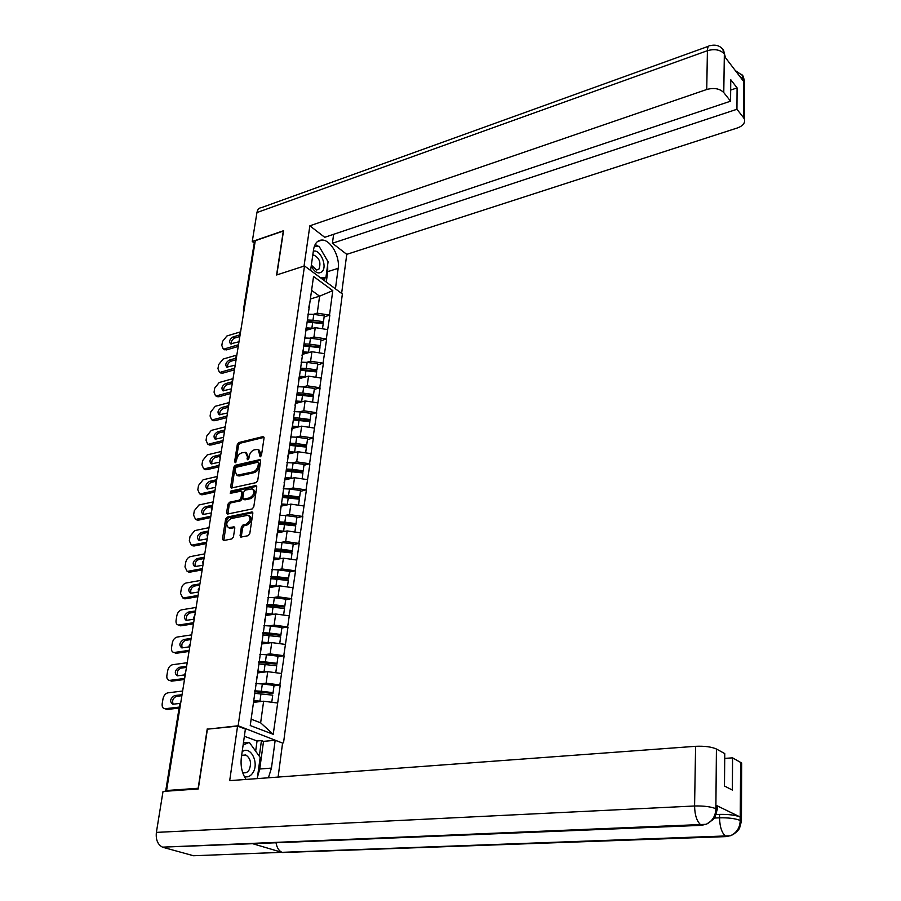 <?xml version="1.0" encoding="UTF-8"?>
<svg xmlns="http://www.w3.org/2000/svg" width="901" height="901" viewBox="0 0 901 901"><rect width="100%" height="100%" fill="white"/><g stroke="black" fill="none" stroke-linecap="round" stroke-linejoin="round"><path stroke-width="1.35" d="M260.333 456.796L261.459 455.41L264.061 437.92L262.957 436.613L238.889 442.526L237.312 444.463L234.609 461.751L235.352 462.686L236.817 459.071C237.56 455.838 239.249 453.755 241.873 452.82L245.444 452.347L247.347 456.57L247.426 459.758L248.879 458.384L249.228 456.12C249.971 452.876 251.672 450.782 254.33 449.836L257.979 449.362L260.333 456.796M240.071 535.633L240.804 537.097L248.147 535.712L249.78 533.707L252.821 513.379L252.111 511.948L227.232 517.061L225.622 519.032L222.468 539.113L223.549 540.566L231.816 538.933L233.438 536.94L234.778 528.279L234.069 526.837L228.572 527.693C225.554 524.72 226.365 521.679 230.994 518.571L248.214 515.214C251.233 518.233 250.399 521.296 245.725 524.393L243.022 524.945L241.389 526.939L240.071 535.633L241.378 537.052M207.23 728.898L198.164 788.274L166.584 790.515L255.287 240.702L283.308 231.028L276.584 274.996L304.515 265.941L238.146 725.767L207.849 729.134M256.075 482.621L257.697 480.627L260.637 460.918L260.017 459.589L235.33 465.254L233.753 467.202L230.701 486.675L231.332 488.049L256.075 482.621M256.751 486.945L253.767 506.959L252.145 508.964L227.3 514.099L226.613 512.692L227.953 504.2L229.552 502.24L239.362 500.111L240.972 498.14L241.84 492.509L241.186 491.124L230.251 493.376L230.915 491.045L255.636 485.56L256.751 486.945M282.351 742.998L238.146 725.767M283.533 742.886L342.369 293.963L304.515 265.941M273.994 685.852L279.851 684.951L266.122 683.161L260.783 683.803M280.234 685.109L273.228 734.304L250.241 725.553L313.548 276.461L332.784 290.64L329.507 315.102L317.253 313.154L313.357 314.325M324.112 317.039L329.507 315.102M329.834 315.339L326.297 338.945L313.953 337.008L310 338.145M320.88 340.826L326.297 338.945M326.635 339.181L323.054 363.159L310.608 361.222L306.588 362.337M317.603 364.973L323.054 363.159M323.391 363.385L319.754 387.723L307.207 385.808L303.13 386.889M314.269 389.48L319.754 387.723M320.092 387.948L316.397 412.681L303.761 410.766L299.616 411.813M310.89 414.37L316.397 412.681M316.747 412.895L312.996 438.01L300.258 436.107L296.035 437.131M307.455 439.632L312.996 438.01M313.345 438.224L309.55 463.745L296.699 461.853L292.397 462.832M303.964 465.299L309.55 463.745M309.899 463.947L306.036 489.874L293.095 487.993L288.692 488.939M300.427 491.36L306.036 489.874M306.396 490.076L302.477 516.419L289.424 514.55L284.93 515.462M296.834 517.827L302.477 516.419M302.837 516.622L298.85 543.393L285.696 541.535L281.101 542.402M293.174 544.722L298.85 543.393M299.211 543.585L295.179 570.795L281.9 568.948L277.193 569.781M289.469 572.045L295.179 570.795M295.539 570.986L291.44 598.636L278.06 596.8L273.217 597.6M285.696 599.807L291.44 598.636M291.8 598.816L287.633 626.938L274.141 625.114L269.151 625.868M281.855 628.02L287.633 626.938M288.005 627.119L283.77 655.703L270.165 653.901L265.018 654.599M277.959 656.705L283.77 655.703M284.153 655.872L279.851 684.951M256.357 679.185L257.303 675.513M266.122 683.161L267.71 671.662L257.663 672.934M281.394 673.464L267.71 671.662M260.513 649.756L261.481 645.859M270.165 653.901L271.73 642.593L261.74 644.001M285.29 644.406L271.73 642.593M264.601 620.812L265.592 616.712M274.141 625.114L275.683 613.998L265.75 615.529M289.131 615.822L275.683 613.998M268.611 592.34L269.624 588.038M278.06 596.8L279.569 585.853L269.703 587.531M292.904 587.7L279.569 585.853M272.564 564.341L273.611 559.836M281.9 568.948L283.398 558.169L273.577 559.96M296.62 560.028L283.398 558.169M276.449 536.771L277.519 532.086M285.696 541.535L287.16 530.926L277.373 532.84M300.281 532.795L287.16 530.926M280.279 509.651L281.371 504.774M289.424 514.55L290.865 504.121L281.101 506.148M303.874 505.99L290.865 504.121M284.052 482.959L285.155 477.913M293.095 487.993L294.514 477.721L284.784 479.873M307.421 479.614L294.514 477.721M287.757 456.694L288.883 451.469M296.699 461.853L298.096 451.739L288.399 454.003M310.901 453.631L298.096 451.739M291.406 430.824L292.555 425.43M300.258 436.107L301.632 426.15L291.969 428.527M314.336 428.065L301.632 426.15M294.999 405.36L296.17 399.807M303.761 410.766L305.124 400.956L295.494 403.445M317.715 402.871L305.124 400.956M298.535 380.278L299.718 374.579M307.207 385.808L308.547 376.145L298.952 378.735M321.049 378.071L308.547 376.145M302.015 355.591L303.22 349.734M310.608 361.222L311.926 351.717L302.376 354.397M324.326 353.642L311.926 351.717M305.45 331.264L306.667 325.272M313.953 337.008L315.249 327.637L305.743 330.419M327.559 329.586L315.249 327.637M243.461 309.662L254.127 243.619L254.96 242.628L244.205 309.381M308.829 307.309L310.068 301.171M317.253 313.154L319.596 296.17L311.588 290.37M310.372 299.008L319.596 296.17L332.784 290.64M166.584 790.515L168.329 791.067M251.142 719.178L260.637 722.839L263.633 701.215L253.519 702.352M277.429 702.994L263.633 701.215M273.228 734.304L260.637 722.839M307.534 321.95L309.843 321.263M303.795 345.702L305.698 345.151M300.416 369.68L301.283 369.444M259.556 455.861L260.772 456.57L261.121 454.307L258.981 449.948M246.446 452.933L248.575 457.269L248.237 459.51L246.998 458.823M264.061 437.368L240.116 443.236L238.551 445.173L235.848 462.416L234.609 461.751M260.626 460.321L236.569 465.952L234.992 467.901L231.951 488.004M258.452 463.193L257.675 462.258L236.434 467.214L235.33 468.576L234.958 470.964L236.94 475.266L252.944 471.933C255.625 471.009 257.348 468.892 258.091 465.603L258.452 463.193L259.691 463.902L258.249 462.393M237.098 475.356L239.643 475.953L238.393 475.266M259.691 463.902L259.33 466.313C258.587 469.601 256.864 471.707 254.183 472.631L239.643 475.953M241.547 491.327L243.09 493.185L242.234 498.816L240.623 500.787L230.802 502.904L229.203 504.875L227.897 514.054M256.74 486.281L232.165 491.721L231.028 493.275M249.656 497.893C254.24 494.874 255.096 491.867 252.224 488.86L245.342 490.11L243.732 492.092L242.876 497.724L243.54 499.12L249.656 497.893L250.906 498.568C255.49 495.561 256.346 492.554 253.474 489.547L253.204 489.401M250.906 498.568L245.23 499.796M249.284 515.777L249.476 515.879C252.494 518.908 251.672 521.961 246.998 525.058L244.284 525.61L242.662 527.603L241.344 536.286M228.753 527.783L230.859 528.324L229.586 527.671M234.744 527.535L230.859 528.324M252.787 512.658L228.494 517.715L226.894 519.686L223.775 540.521M240.544 331.85L226.917 335.96L222.491 341.479L221.826 345.455L223.088 348.766L226.511 349.903L238.224 346.446M226.511 349.903L224.259 349.52M231.377 343.968C231.061 341.344 232.188 339.362 234.767 338.021L239.835 336.512M224.799 348.8L238.506 344.745M238.979 341.772L230.543 343.844C228.798 341.49 229.631 339.17 233.055 336.906L239.801 334.89M307.86 314.179L313.796 314.381L312.974 320.227L307.421 319.99M312.974 320.227L323.47 321.702L324.259 315.857L313.796 314.381M324.259 315.857L323.47 321.702M307.218 321.398L323.313 322.963M305.946 329.259L310.034 329.169M306.205 327.851L313.131 328.257M323.2 323.684L322.502 328.786L323.2 323.684L307.14 321.972M236.839 355.073L223.099 359.06L218.639 364.612L217.974 368.644L219.303 372.068L222.682 373.172L234.451 369.838M222.682 373.172L220.43 372.766M227.604 367.27C227.232 364.59 228.358 362.562 230.983 361.211L236.085 359.747M220.948 372.09L234.722 368.171M235.206 365.153L226.793 367.157C224.957 364.77 225.779 362.427 229.259 360.118L235.769 358.238M304.504 337.988L310.473 338.213L309.651 344.148L304.042 343.9M309.651 344.148L320.215 345.612L321.026 339.677L310.473 338.213M321.026 339.677L320.215 345.612M303.851 345.274L320.058 346.851M302.578 353.248L306.723 353.169M302.837 351.874L309.831 352.302M319.945 347.628L319.236 352.854L319.945 347.628L303.761 345.905M233.032 378.645L219.225 382.497L214.731 388.072L214.055 392.172L215.474 395.697L218.785 396.778L230.622 393.557M218.785 396.778L216.555 396.35M223.775 390.91C223.347 388.173 224.473 386.112 227.153 384.75L232.188 383.353M217.04 395.719L230.893 391.946M231.388 388.872L222.986 390.82C221.06 388.399 221.871 386.022 225.408 383.668L231.805 381.9M301.092 362.168L307.106 362.405L306.272 368.43L300.63 368.171M306.272 368.43L316.915 369.894L317.738 363.869L307.106 362.405M317.738 363.869L316.915 369.894M300.438 369.511L316.769 371.099M299.166 377.609L303.355 377.553M299.414 376.269L306.475 376.708M316.645 371.933L315.913 377.282L316.645 371.933L300.337 370.21M229.169 402.567L215.283 406.272L210.778 411.881L210.079 416.037L211.589 419.686L214.843 420.733L226.748 417.636M214.843 420.733L212.625 420.283M219.889 414.91C219.405 412.106 220.531 410.011 223.268 408.615L227.93 407.376M213.064 419.686L226.996 416.059M227.502 412.951L219.123 414.82C217.107 412.388 217.896 409.966 221.511 407.567L227.942 405.855M297.623 386.709L303.693 386.957L302.837 393.073L297.15 392.802M302.837 393.073L313.571 394.537L314.404 388.421L303.693 386.957M314.404 388.421L313.571 394.537M296.97 394.109L313.424 395.719M295.697 402.33L299.954 402.296M295.933 401.024L303.074 401.486M313.289 396.609L312.546 402.094L313.289 396.609L296.857 394.875M225.261 426.849L211.296 430.408L206.746 436.039L206.047 440.262L207.647 444.024L210.834 445.038L222.806 442.076M210.834 445.038L208.627 444.576M215.947 439.26C215.407 436.388 216.533 434.248 219.326 432.84L223.786 431.714M209.043 444.024L223.043 440.544M223.561 437.379L215.215 439.181C213.098 436.715 213.875 434.259 217.546 431.816L224.27 430.104M294.109 411.633L300.213 411.892L299.357 418.109L293.625 417.827M299.357 418.109L310.169 419.562L311.014 413.356L300.213 411.892M311.014 413.356L310.169 419.562M293.444 419.089L310.023 420.711M292.183 427.434L296.497 427.412M292.42 426.173L299.628 426.646M309.133 427.277L309.888 421.668L293.332 419.922M309.888 421.668L309.122 427.277M221.286 451.48L207.241 454.892L202.669 460.557L201.959 464.837L203.649 468.723L206.768 469.703L218.797 466.876M206.768 469.703L204.572 469.23M211.949 463.97C211.341 461.042 212.467 458.857 215.316 457.426L219.765 456.356L220.734 454.892M204.966 468.711L219.044 465.389M219.562 462.179L211.239 463.914C209.021 461.425 209.787 458.924 213.526 456.424L220.768 454.667M290.539 436.94L296.688 437.21L295.81 443.517L290.043 443.224M295.81 443.517L306.712 444.981L307.568 438.674L296.688 437.21M307.568 438.674L306.712 444.981M289.874 444.463L306.577 446.085M288.602 452.921L292.983 452.933M288.838 451.694L296.136 452.201M306.43 447.11L305.642 452.854L306.43 447.11L289.739 445.364M311.217 266.088C314.922 272.721 318.616 274.512 322.299 271.449C327.57 265.896 319.99 248.732 313.323 251.255M311.352 265.153L316.656 270.063L319.01 268.994C321.161 262.563 319.416 257.923 313.773 255.073L312.76 255.208M314.359 246.277L319.044 246.243L328.077 261.797L325.903 277.621L320.565 277.812M321.972 278.859L325.903 277.621M244.295 776.504C247.685 777.574 250.557 776.313 252.922 772.709C259.499 762.888 250.422 745.048 242.166 751.727M242.572 772.292L243.247 772.596C245.545 773.295 247.482 772.427 249.081 769.995C251.751 763.282 250.647 758.282 245.759 754.982L241.603 755.725M243.124 745.026L249.295 742.368L260.175 757.426L257.269 778.61M243.428 742.908L249.295 742.368M327.671 264.725L327.727 271.64L338.168 268.318C340.105 256.571 330.69 239.869 322.096 240.026C317.512 240.128 314.663 243.338 313.548 249.678L310.597 270.446M338.168 268.318L335.431 288.827M341.625 293.411L346.761 254.352L332.413 243.259L736.939 109.269L743.528 117.626L743.618 78.984M333.629 234.305L332.413 243.259M730.655 90.077L737.086 87.893L730.756 79.716L730.565 101.182L324.698 237.301L309.854 225.813L706.744 89.492L707.409 50.693L256.954 212.557L252.257 241.524L283.545 230.712L276.787 274.94M304.031 266.088L309.854 225.813M346.761 254.352L737.536 127.908C743.066 125.836 745.352 122.908 744.384 119.112L743.528 117.626M256.954 212.557C257.551 209.437 259.037 207.804 261.414 207.647L708.535 46.244M254.319 243.033L252.257 241.524M730.565 101.182L723.773 92.578C719.719 88.568 714.043 87.543 706.744 89.492M737.086 87.893L736.939 109.269M725.654 57.912L724.438 54.083L724.404 56.29L743.483 81.236L743.483 79.051L739.676 76.27M326.218 258.61L320.125 248.124M318.109 246.255L315.181 244.419M327.727 271.64L326.297 282.058M317.839 246.255L314.393 246.198M324.563 280.785L324.957 277.913M741.85 74.321L743.483 79.051M722.625 49.059L724.348 53.711L723.773 92.578M256.402 843.561L162.473 847.143C157.698 844.575 155.67 839.664 156.38 832.389L163.025 791.438L198.276 788.949L207.41 729.168L237.571 726.127L245.387 729.067L241.367 757.403C240.364 765.861 241.93 773.204 246.063 779.433M268.408 777.788L271.449 768.091L275.165 740.284L282.576 743.077L278.105 777.067M237.571 726.127L229.699 780.638L695.595 746.31C704.481 745.915 711.418 746.816 716.419 749.013L724.764 753.585L724.472 786.021L732.355 790.064L732.569 757.854L741.669 763.023L741.669 764.611M255.647 751.164L257.055 740.994L261.448 740.577L263.52 741.354L275.165 740.284M257.055 740.994L244.362 736.275M163.171 847.379L193.501 855.747L281.968 852.335C278.859 850.837 276.877 847.638 276.01 842.762M715.664 811.756L717.196 809.526L715.101 816.97C715.439 817.759 712.601 820.135 706.564 824.111L701.541 825.339L252.719 843.719L282.531 852.537L726.161 836.601L730.7 835.61C736.68 832.783 739.845 827.85 740.205 820.822L740.633 762.269M716.227 814.549L719.572 814.403C728.425 814.211 735.272 815.067 740.115 816.97L716.07 805.28L717.23 806.035L717.219 807.544M732.569 757.854L724.719 758.394M257.483 777.022L259.747 769.015L271.449 768.091M263.52 741.354L259.747 769.015M259.297 756.221L261.448 740.577M717.23 806.035L717.196 809.526L716.036 808.783L716.07 805.28M706.564 824.111C712.421 821.07 715.518 816.069 715.856 809.109L716.036 808.783M217.242 476.494L203.13 479.749L198.524 485.448L197.803 489.795L199.605 493.793L202.646 494.739L214.742 492.047M202.646 494.739L200.461 494.244M207.883 489.052C207.23 486.056 208.345 483.837 211.262 482.384L215.97 481.303M200.822 493.782L214.967 490.606M215.497 487.351L207.219 489.006C204.887 486.495 205.631 483.961 209.437 481.404L216.724 479.726M286.912 462.641L293.118 462.923L292.217 469.331L286.405 469.027M292.217 469.331L303.209 470.784L304.076 464.375L293.118 462.923M304.076 464.375L303.209 470.784M286.236 470.221L303.074 471.854M284.986 478.814L289.435 478.848M285.189 477.631L292.588 478.149M302.916 472.957L302.117 478.836L302.916 472.957L286.101 471.189M213.154 501.891L198.963 504.988L194.323 510.709L193.591 515.113L195.494 519.235L198.457 520.159L210.62 517.602M198.457 520.159L196.294 519.64M203.772 514.516C203.04 511.453 204.167 509.189 207.129 507.714L212.399 506.576M196.609 519.224L210.834 516.217M211.375 512.917L203.13 514.482C200.698 511.948 201.419 509.38 205.293 506.756L212.625 505.168M283.229 488.736L289.48 489.04L288.568 495.55L282.711 495.223M288.568 495.55L299.65 497.003L300.529 490.493L289.48 489.04M300.529 490.493L299.65 497.003M282.554 496.383L299.526 498.039M281.303 505.112L285.82 505.168M281.484 503.963L288.996 504.504M298.546 505.224L299.346 499.199L282.407 497.431M299.346 499.199L298.535 505.224M208.987 527.671L194.729 530.599L190.055 536.354L189.311 540.825L191.327 545.071L194.199 545.972L206.43 543.551M194.199 545.972L192.059 545.432M199.594 540.375C198.794 537.244 199.921 534.935 202.939 533.437L208.232 532.356M192.341 545.049L206.644 542.222M207.185 538.866L198.986 540.352C196.441 537.807 197.139 535.183 201.092 532.502L208.458 531.004M279.49 515.248L285.786 515.563L284.862 522.175L278.961 521.848M284.862 522.175L296.035 523.627L296.925 517.016L285.786 515.563M296.925 517.016L296.035 523.627M278.803 522.963L295.911 524.63M277.553 531.827L282.171 531.905M277.711 530.723L285.347 531.286M295.731 525.857L294.886 532.029L295.731 525.857L278.646 524.078M204.764 553.845L190.426 556.604C188.027 557.359 186.462 559.284 185.719 562.382L184.964 566.932L187.104 571.302L189.886 572.169L202.173 569.905M189.886 572.169L187.757 571.617M195.348 566.628C194.492 563.429 195.607 561.064 198.693 559.544L204.009 558.541M187.994 571.279L202.387 568.621M202.939 565.209L194.785 566.616C192.116 564.049 192.791 561.391 196.812 558.643L204.223 557.235M275.695 542.188L282.036 542.515L281.101 549.238L275.075 548.889M281.101 549.238L292.352 550.68L293.264 543.956L282.036 542.515M293.264 543.956L292.352 550.68M274.996 549.959L292.239 551.637M273.724 558.969L278.454 559.07M273.881 557.91L281.641 558.496M291.203 559.273L292.048 552.955L274.828 551.164M292.048 552.955L291.192 559.262M200.484 580.435L186.056 583.015C183.646 583.735 182.07 585.673 181.315 588.826L180.549 593.432L182.813 597.937L185.505 598.771L197.86 596.665M185.505 598.771L183.399 598.208M191.046 593.286C190.111 590.02 191.226 587.61 194.379 586.067L199.718 585.121M183.59 597.915L198.062 595.437M198.614 591.98L190.516 593.286C187.723 590.707 188.377 588.004 192.476 585.188L199.921 583.871M271.832 569.545L278.218 569.905L277.271 576.73L270.863 576.37M277.271 576.73L288.624 578.16L289.548 571.335L278.218 569.905M289.548 571.335L288.624 578.16M271.133 577.395L288.511 579.084M269.838 586.551L274.704 586.675M269.985 585.537L277.902 586.134M288.309 580.469L287.43 586.945L288.309 580.469L270.953 578.679M196.125 607.432L181.619 609.831C179.198 610.529 177.61 612.477 176.844 615.665L176.067 620.361C175.763 623.087 176.551 624.63 178.454 624.99L181.045 625.79L193.478 623.841M181.045 625.79L178.961 625.215M186.676 620.361C185.674 617.016 186.777 614.572 189.987 612.995L195.371 612.117M179.119 624.967L193.67 622.67M194.019 619.19L186.192 620.372C183.275 617.782 183.894 615.034 188.072 612.151L195.562 610.923M267.901 597.363L274.343 597.723L273.375 604.661L266.933 604.289M273.375 604.661L284.829 606.091L285.763 599.165L274.343 597.723M285.763 599.165L284.829 606.091M266.854 605.292L284.716 606.981M265.885 614.572L270.897 614.741M266.02 613.604L274.107 614.234M283.624 615.068L284.502 608.445L267.011 606.632M284.502 608.445L283.601 615.068M191.699 634.856L177.114 637.063C174.681 637.739 173.071 639.699 172.305 642.931L171.517 647.695C171.201 650.545 172.046 652.133 174.039 652.47L176.528 653.236L189.019 651.457M176.528 653.236L174.467 652.639M189.187 646.862L182.239 647.864C181.157 644.452 182.25 641.951 185.538 640.352L190.944 639.541M174.58 652.437L189.199 650.342M182.239 647.864L181.788 647.887C178.747 645.285 179.344 642.492 183.601 639.53L191.125 638.404M263.914 625.621L270.413 626.004L269.422 633.054L262.923 632.671M269.422 633.054L280.966 634.484L281.923 627.434L270.413 626.004M281.923 627.434L280.966 634.484M262.788 633.617L280.864 635.329M261.876 643.055L267.045 643.246M262 642.143L270.255 642.796M279.738 643.663L280.639 636.872L263.002 635.047M280.639 636.872L279.727 643.663M187.205 662.719L172.541 664.724C170.086 665.377 168.476 667.348 167.699 670.637L166.888 675.468C166.572 678.453 167.462 680.086 169.546 680.368L171.933 681.122L184.491 679.5M171.933 681.122L169.895 680.503M177.734 675.806C176.573 672.315 177.666 669.758 181.011 668.137L186.451 667.404M169.962 680.345L184.671 678.453M184.468 674.928L177.328 675.84C174.152 673.216 174.726 670.389 179.051 667.348L186.62 666.323M259.86 654.351L266.403 654.757L265.412 661.92L258.857 661.514M265.412 661.92L277.046 663.339L278.026 656.176L266.403 654.757M278.026 656.176L277.046 663.339M258.722 662.415L276.956 664.138M257.787 672.011L263.137 672.236M257.911 671.144L266.358 671.831M276.72 665.771L275.774 672.72L276.72 665.771L258.925 663.936M182.633 691.033L167.89 692.835C165.424 693.455 163.802 695.437 163.013 698.771L162.191 703.681C161.876 706.801 162.799 708.479 164.984 708.727L167.259 709.447L179.096 708.096M167.259 709.447L165.255 708.817M173.161 704.199C171.911 700.629 172.992 698.016 176.416 696.372L181.878 695.707M165.266 708.704L179.254 707.105M179.896 703.422L172.789 704.233C169.478 701.609 170.03 698.737 174.434 695.606L182.047 694.694M255.749 683.555L262.337 683.972L261.324 691.258L254.713 690.83M261.324 691.258L273.059 692.678L274.05 685.391L262.337 683.972M274.05 685.391L273.059 692.678M254.6 691.686L272.98 693.432M253.643 701.451L259.195 701.71M253.755 700.629L262.428 701.35M272.721 695.144L271.764 702.262L272.721 695.144L254.375 693.297M243.822 311.746L243.394 310.045L244.239 309.122M165.66 791.258L179.772 703.918L180.628 703.422L166.46 791.202M212.129 508.198L212.219 507.635M207.838 534.811L207.928 534.237M203.48 561.852L203.57 561.267M199.042 589.322L199.144 588.736M194.537 617.23L194.639 616.633M189.965 645.6L190.066 644.992M185.313 674.432L185.415 673.813M261.121 454.307L259.893 453.586M248.575 457.269L247.347 456.57M238.551 445.173L237.312 444.463M240.116 443.236L238.889 442.526M264.038 437.267L262.957 436.613M231.951 487.362L230.701 486.675M234.992 467.901L233.753 467.202M236.569 465.952L235.33 465.254M260.603 460.208L259.522 459.578M254.183 472.631L252.944 471.933M259.33 466.313L258.091 465.603M227.885 513.356L226.613 512.692M229.203 504.875L227.953 504.2M230.802 502.904L229.552 502.24M240.623 500.787L239.362 500.111M242.234 498.816L240.972 498.14M243.09 493.185L241.84 492.509M232.165 491.721L230.915 491.045M256.706 486.157L255.636 485.56M242.662 527.603L241.389 526.939M244.284 525.61L243.022 524.945M246.998 525.058L245.725 524.393M234.688 527.367L233.674 526.837M223.752 539.767L222.468 539.113M226.894 519.686L225.622 519.032M228.494 517.715L227.232 517.061M252.742 512.511L251.694 511.948M312.703 322.209L311.881 328.088M234.767 338.021L233.055 336.906M309.37 346.153L308.536 352.122M230.983 361.211L229.259 360.118M305.98 370.469L305.146 376.528M227.153 384.75L225.408 383.668M302.545 395.145L301.689 401.294M223.268 408.615L221.511 407.567M299.064 420.204L298.186 426.455M219.326 432.84L217.546 431.816M295.517 445.657L294.638 451.998M215.316 457.426L213.526 456.424M724.213 53.778C720.203 49.701 714.606 48.665 707.409 50.693C707.544 47.089 708.49 45.399 710.247 45.624C716.171 44.295 720.62 45.895 723.616 50.445M744.53 84.322L744.553 80.853L743.708 79.333M740.115 816.97L740.205 820.8M716.419 749.013L715.867 809.075M156.38 832.389L694.581 805.99L695.595 746.31M714.425 818.04L719.527 817.826L719.572 814.403M726.161 836.601L725.699 836.342C721.847 833.098 719.798 826.927 719.527 817.826C728.256 817.624 735.115 818.468 740.093 820.394M701.541 825.339L700.967 825.023C696.923 821.633 694.795 815.292 694.581 805.99C703.613 805.776 710.675 806.654 715.743 808.648M740.048 823.244L741.433 821.194L740.363 820.518M291.924 471.505L291.023 477.935M211.262 482.384L209.437 481.404M288.264 497.746L287.351 504.29M207.129 507.714L205.293 506.756M284.547 524.416L283.624 531.061M202.939 533.437L201.092 532.502M280.785 551.513L279.839 558.26M198.693 559.544L196.812 558.643M276.945 579.039L275.988 585.898M194.379 586.067L192.476 585.188M273.048 607.015L272.079 613.986M189.987 612.995L188.072 612.151M269.095 635.442L268.104 642.537M185.538 640.352L183.601 639.53M265.074 664.341L264.072 671.549M181.011 668.137L179.051 667.348M260.986 693.725L259.961 701.057M176.416 696.372L174.434 695.606M240.59 331.805L239.666 333.179M239.598 333.584L240.026 335.296M236.738 355.692L235.814 357.078M235.735 357.472L236.175 359.206M232.83 379.929L231.895 381.337M231.816 381.72L232.255 383.466M228.854 404.538L227.919 405.957M227.84 406.328L228.28 408.097M224.822 429.529L223.876 430.96M223.808 431.32L224.248 433.099M219.709 456.694L220.148 458.496M216.578 480.65L215.609 482.125M215.542 482.463L215.992 484.276M212.354 506.812L211.375 508.31M211.318 508.626L211.769 510.473M208.075 533.381L207.084 534.901M207.027 535.205L207.478 537.075M203.716 560.377L202.714 561.92M202.657 562.213L203.119 564.094M199.29 587.801L198.288 589.367M198.231 589.648L198.682 591.552M194.796 615.665L193.783 617.253M193.726 617.523L194.188 619.46M190.224 643.99L189.199 645.6M189.142 645.848L189.604 647.819M185.583 672.765L184.547 674.41M184.491 674.646L184.964 676.64M180.864 702.025L179.817 703.692M238.179 475.953L236.94 475.266M244.79 499.796L243.54 499.12M229.834 528.346L228.572 527.693M224.811 349.87L223.088 348.766M221.038 373.149L219.303 372.068M217.231 396.755L215.474 395.697M213.357 420.722L211.589 419.686M209.437 445.038L207.647 444.024M205.462 469.714L203.649 468.723M312.737 255.411L313.773 255.073M242.29 755.286L245.759 754.982M317.467 241.581L322.096 240.026M742.841 75.684L735.351 70.605M742.886 75.774L744.553 80.853L744.384 119.112M723.661 50.535L725.328 57.495M730.238 835.79L281.968 852.335M706.125 824.314L162.473 847.143M730.7 835.61C736.342 833.594 740.385 827.332 739.507 828.357L741.433 821.194L741.669 763.023M201.43 494.75L199.605 493.793M197.342 520.181L195.494 519.235M193.197 545.983L191.327 545.071M188.985 572.191L187.104 571.302M184.716 598.805L182.813 597.937M180.38 625.823L178.454 624.99M175.988 653.27L174.039 652.47M171.517 681.145L169.546 680.368M166.989 709.459L164.984 708.727"/></g></svg>
